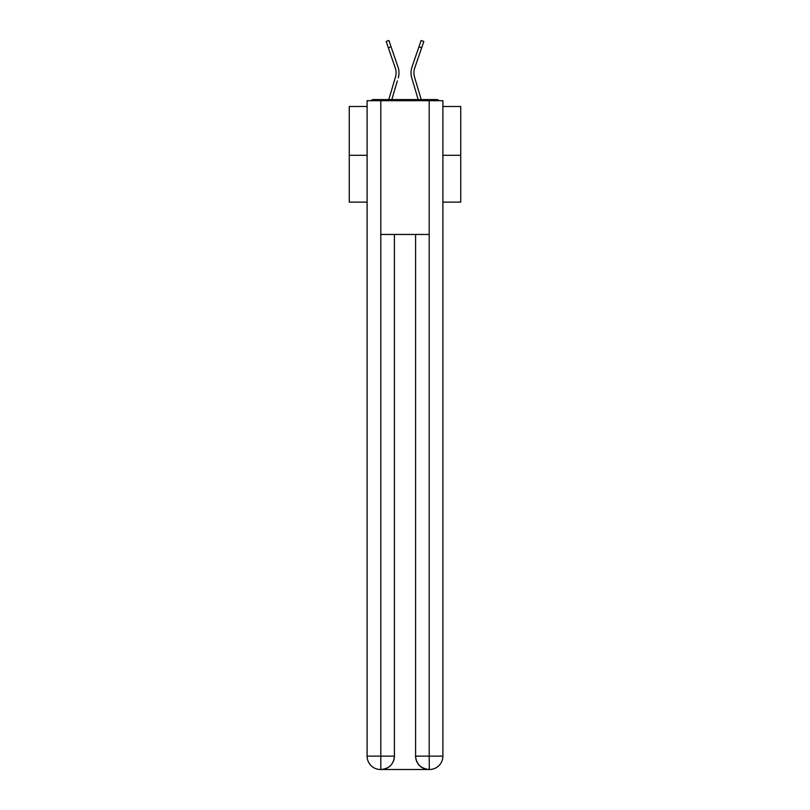 <?xml version="1.0" encoding="UTF-8"?>
<svg xmlns="http://www.w3.org/2000/svg" width="810" height="810" viewBox="0 0 810 810"><rect width="100%" height="100%" fill="white"/><g stroke="black" fill="none" stroke-linecap="round" stroke-linejoin="round"><path stroke-width="1.21" d="M442.898 106.485L460.738 106.485L460.738 202.125L442.898 202.125M367.102 155.307L349.262 155.307L349.262 202.125L367.102 202.125M349.262 155.307L349.262 106.485L367.102 106.485M460.738 155.307L442.898 155.307M439.04 100.693A3.341 3.341 0 0 0 436.55 99.579L373.45 99.579A3.341 3.341 0 0 0 370.96 100.693M436.55 99.579L422.385 99.579M387.615 99.579L373.45 99.579M395.908 75.107L395.462 77.072L395.908 75.107M391.817 99.579L397.356 80.889M394.581 80.069L388.79 99.579L394.581 80.069M414.092 75.107L414.538 77.072L414.092 75.107M412.644 80.889L411.753 77.892A17.83 17.83 0 0 1 411.986 67.038L421.099 40.5L423.843 41.442L414.73 67.979A14.934 14.934 0 0 0 414.538 77.072L421.21 99.579M380.477 769.5A13.375 13.375 0 0 1 367.102 756.125L394.409 756.125L394.409 234.454L394.409 756.125A13.375 13.375 0 0 1 381.034 769.5L380.477 769.5A13.375 13.375 0 0 1 367.102 756.125L367.102 100.693L380.811 100.693L380.811 234.454L429.189 234.454L429.189 100.693L380.811 100.693M429.189 100.693L442.898 100.693L442.898 756.125A13.375 13.375 0 0 1 429.523 769.5L428.966 769.5A13.375 13.375 0 0 1 415.591 756.125L415.591 234.454L415.591 756.125C416.269 764.012 420.724 768.467 428.966 769.5L381.034 769.5C389.306 768.639 393.761 764.174 394.409 756.125M415.591 756.125L429.189 756.125L429.29 769.5M380.811 234.454L380.811 769.5M388.334 47.77L386.157 41.442L388.901 40.5L391.078 46.828L388.334 47.77L395.27 67.979A14.934 14.934 0 0 1 395.462 77.072L388.79 99.579M398.247 77.892A17.83 17.83 0 0 0 398.014 67.038L391.078 46.828M398.014 67.038L394.916 57.996M418.183 99.579L411.753 77.892M411.986 67.038L415.084 57.996M429.189 234.454L429.189 756.125L442.898 756.125M421.666 47.77L418.922 46.828"/></g></svg>
